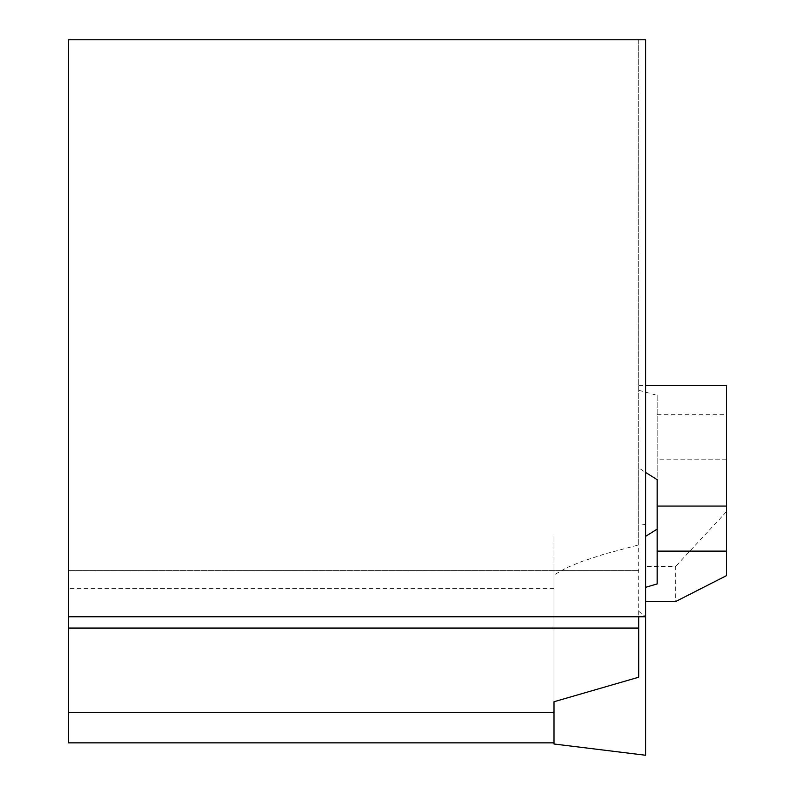 <?xml version="1.0" encoding="UTF-8"?>
<svg xmlns="http://www.w3.org/2000/svg" width="795" height="795" viewBox="0 0 795 795"><rect width="100%" height="100%" fill="white"/><g stroke="black" fill="none" stroke-linecap="round" stroke-linejoin="round"><path stroke-width="0.6" stroke-dasharray="3.98 2.98" d="M553.986 701.746L553.986 535.691L553.986 742.848L553.986 574.954L566.696 567.729L581.751 561.509L604.488 554.045L638.693 544.923L638.693 39.75L68.599 39.75L68.599 742.848M68.599 616.771L68.599 570.601L68.599 616.771L645.62 616.771L638.693 611.196L638.693 39.75L645.62 39.75L645.62 755.25M638.693 467.867L638.693 385.386L638.693 467.867L645.62 472.449M638.693 611.196L638.693 616.771M638.693 677.221L638.693 544.923M68.599 570.601L638.693 570.601L68.599 570.601M553.986 744.001L553.986 574.954M726.401 575.689L726.401 385.386M638.693 390.236L657.157 395.353L657.157 479.663M657.157 395.353L657.157 583.918M726.401 459.798L657.157 459.798M645.62 566.438L645.62 601.557L645.62 536.317L645.62 566.438L675.621 566.438L675.621 601.557M726.401 511.732L675.621 566.438M553.986 588.35L68.599 588.35M657.157 414.732L726.401 414.732M645.62 524.442L638.693 525.296M638.693 385.386L645.62 385.386"/><path stroke-width="1.19" d="M638.693 677.221L553.986 701.746L553.986 744.001L645.62 755.25L645.62 616.771L68.599 616.771L68.599 628.07L638.693 628.07L638.693 677.221M553.986 742.848L68.599 742.848L68.599 628.07M645.62 616.771L645.62 39.75L68.599 39.75L68.599 616.771M638.693 616.771L638.693 628.07M645.62 385.386L726.401 385.386L726.401 575.689L675.621 601.557L645.62 601.557M726.401 551.124L657.157 551.124L657.157 479.663L645.62 472.449M657.157 551.124L657.157 583.918L645.62 587.316M645.62 536.317L657.157 529.142M68.599 712.678L553.986 712.678M726.401 506.067L657.157 506.067"/></g></svg>
